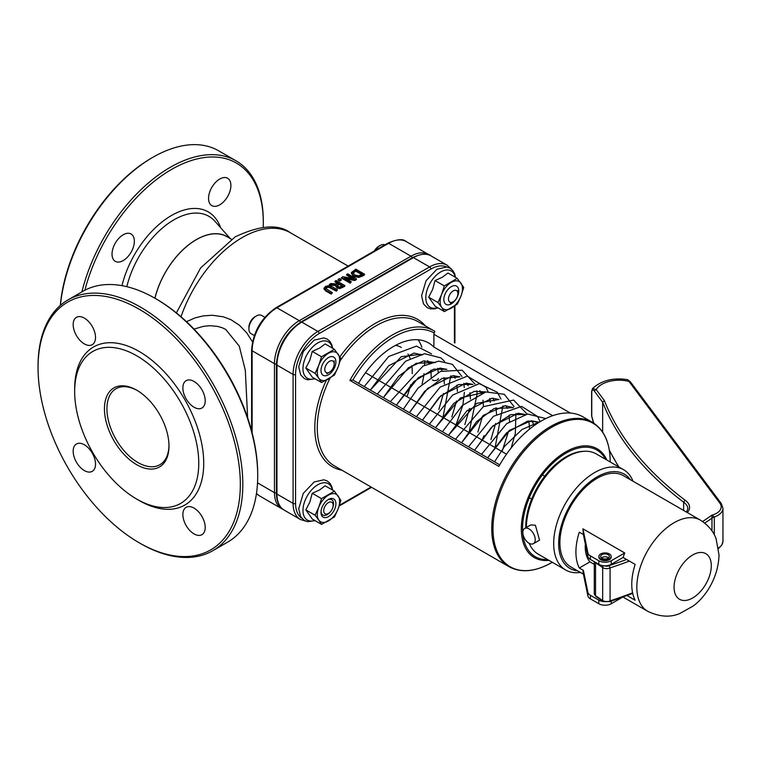 <?xml version="1.0" encoding="UTF-8"?>
<svg xmlns="http://www.w3.org/2000/svg" width="761" height="761" viewBox="0 0 761 761"><rect width="100%" height="100%" fill="white"/><g stroke="black" fill="none" stroke-linecap="round" stroke-linejoin="round"><path stroke-width="1.14" d="M323.986 288.257L325.803 290.264L331.216 293.394L332.376 292.728L325.575 288.371L326.479 287.03L328.809 286.507L336.352 290.436L337.504 289.77L332.081 286.64L328.609 285.594L325.499 286.459L323.986 288.352M336.352 290.436L336.352 291.149L328.809 287.22L326.479 287.744L325.575 289.094M332.376 292.728L331.216 294.117L325.803 290.987L323.986 288.98M331.216 293.394L331.216 294.117M337.504 289.77L336.352 291.149M341.508 277.432L350.193 282.445L351.268 281.817L344.391 277.851L354.769 279.801L356.405 278.859L347.72 273.836L346.645 274.464L354.131 278.783L342.802 276.681L341.508 278.145L350.193 283.159L350.193 282.445M354.769 279.801L354.769 280.514L346.236 278.916M356.405 278.859L356.405 279.572L354.769 280.514M351.268 281.817L350.193 283.159M346.645 274.464L346.645 275.178L352.305 278.45M351.449 272.495L353.313 275.615L358.735 276.719L364.509 274.179L355.825 269.166L351.449 272.495L351.382 273.427M364.509 274.179L364.509 274.892L362.531 276.034L358.735 277.432L353.313 276.338L351.449 273.209M355.672 270.402L362.36 274.264L358.659 275.796L354.531 274.93L352.961 272.628L355.672 270.402L355.672 271.125L352.952 273.389M361.732 274.626L355.672 271.125M329.408 284.414L336.276 284.814L335.915 286.126L337.018 287.325L339.91 287.858L344.819 285.546L336.124 280.533L334.973 281.199L338.426 283.197L337.104 283.958L330.902 283.549L329.408 284.414L329.408 285.128L335.915 285.508M341.508 286.298L339.834 286.926L338.131 286.574L337.256 285.508L339.396 283.748L342.659 285.641L341.508 286.298M339.396 283.748L337.256 286.222M344.819 285.546L344.819 286.269L339.91 288.571L337.018 288.038L335.924 286.174M342.041 285.993L339.396 284.471M334.973 281.199L334.973 281.912L337.808 283.558M339.52 278.574L338.122 279.382L338.122 280.096L339.786 281.056L339.786 280.343L341.185 279.534L339.52 278.574M341.185 279.534L341.185 280.248L339.786 281.056M338.122 279.382L339.786 280.343M252.519 341.851L246.659 332.795L239.487 325.289L230.887 319.658L223.23 316.795L212.3 315.254L203.101 315.92L195.035 317.908L186.474 321.675M154.959 298.255A61.422 35.463 -60 0 1 226.987 236.671L231.363 239.192M230.222 238.535L214.935 221.28A70.002 40.419 120 0 0 208.942 216.352A70.002 40.419 120 0 0 173.936 219.815A70.002 40.419 120 0 0 126.821 286.688M84.861 290.236A129.874 74.987 -60 0 1 186.968 162.064A129.874 74.987 -60 0 1 263.296 222.516A129.874 74.987 -60 0 1 263.201 227.292M208.552 198.393A15.791 9.122 -60 0 1 215.449 182.497A15.791 9.122 -60 0 1 227.625 178.264A15.791 9.122 -60 0 1 227.625 196.509A15.791 9.122 -60 0 1 211.824 205.622A15.791 9.122 -60 0 1 208.552 198.393M112.029 254.126A15.791 9.122 -60 0 1 118.916 238.231A15.791 9.122 -60 0 1 131.092 233.998A15.791 9.122 -60 0 1 131.092 252.233A15.791 9.122 -60 0 1 115.301 261.356A15.791 9.122 -60 0 1 112.029 254.126M194.007 329.094L203.415 326.355L209.884 325.689L217.741 326.412L222.554 327.886L225.741 329.456L239.287 346.16L245.318 370.331L247.639 417.76M257.713 475.796L257.713 474.369A143.039 82.588 -120 0 0 156.566 299.187L155.33 298.464A144.79 83.596 60 0 1 257.713 475.796A144.79 83.596 60 0 1 227.72 542.079L212.833 550.679A144.79 83.596 -120 0 0 235.025 434.655A144.79 83.596 -120 0 0 140.433 307.064A144.79 83.596 -120 0 0 68.033 299.891A144.79 83.596 -120 0 0 38.05 366.174L38.05 367.611A143.039 82.588 60 0 1 139.196 309.213A143.039 82.588 60 0 1 240.333 484.396A143.039 82.588 60 0 1 139.187 542.793A143.039 82.588 60 0 1 38.05 367.611M154.902 298.226A61.536 35.529 -60 0 1 187.396 245.813A61.536 35.529 -60 0 1 228.833 237.736M168.971 445.337A43.872 25.332 60 0 1 159.886 464.714A43.872 25.332 60 0 1 116.014 439.382A43.872 25.332 60 0 1 116.014 388.719A43.872 25.332 60 0 1 137.341 390.545M168.98 446.07A45.631 26.35 -120 0 0 136.714 390.184A45.631 26.35 -120 0 0 104.447 408.809A45.631 26.35 -120 0 0 136.714 464.695A45.631 26.35 -120 0 0 168.98 446.07M198.764 463.259A87.753 50.664 -120 0 0 136.714 355.787A87.753 50.664 -120 0 0 74.664 391.611A87.753 50.664 -120 0 0 136.714 499.083A87.753 50.664 -120 0 0 198.764 463.259M139.187 542.793L140.433 543.506A144.79 83.596 -120 0 0 212.833 550.679M68.033 299.891L82.93 291.292A144.79 83.596 60 0 1 155.33 298.464L156.566 299.187M136.714 499.083L139.187 500.519A91.263 52.69 -120 0 0 203.729 463.259A91.263 52.69 -120 0 0 139.196 351.487A91.263 52.69 -120 0 0 74.664 388.747L74.664 391.611M84.347 444.776A15.791 9.122 -120 0 0 76.452 443.986A15.791 9.122 -120 0 0 76.452 462.231A15.791 9.122 -120 0 0 92.243 471.354A15.791 9.122 -120 0 0 94.668 458.693A15.791 9.122 -120 0 0 84.347 444.776M194.036 508.101A15.791 9.122 -120 0 0 186.141 507.321A15.791 9.122 -120 0 0 186.141 525.556A15.791 9.122 -120 0 0 201.931 534.679A15.791 9.122 -120 0 0 204.357 522.017A15.791 9.122 -120 0 0 194.036 508.101M194.036 381.442A15.791 9.122 -120 0 0 186.141 380.662A15.791 9.122 -120 0 0 186.141 398.897A15.791 9.122 -120 0 0 201.931 408.02A15.791 9.122 -120 0 0 204.357 395.359A15.791 9.122 -120 0 0 194.036 381.442M84.347 318.108A15.791 9.122 -120 0 0 76.452 317.327A15.791 9.122 -120 0 0 76.452 335.572A15.791 9.122 -120 0 0 92.243 344.685A15.791 9.122 -120 0 0 94.668 332.034A15.791 9.122 -120 0 0 84.347 318.108M60.433 305.323A131.624 75.995 -60 0 1 152.847 157.318L151.601 158.041A129.874 74.987 120 0 0 60.3 305.446M263.296 222.516L263.296 221.09A131.624 75.995 120 0 0 236.034 160.828A131.624 75.995 120 0 0 81.903 291.891M152.847 157.318A131.624 75.995 -60 0 1 218.654 150.802L236.034 160.828M552.239 562.255L551.573 562.645A82.854 47.838 -60 0 1 492.985 528.819A82.854 47.838 -60 0 1 551.573 427.349A82.854 47.838 -60 0 1 610.16 461.176C609.98 442.502 604.053 429.537 592.372 422.298L582.964 416.857A83.368 48.133 120 0 0 498.816 466.369L349.86 380.367L352.866 380.043A81.608 47.115 -60 0 1 434.265 333.042L434.788 331.33A83.368 48.133 120 0 0 434.008 330.864A83.368 48.133 120 0 0 349.86 380.367M498.816 560.79L349.86 474.778L498.816 560.781A83.368 48.133 120 0 0 499.597 561.257L509.014 566.688C521.123 573.176 535.316 571.825 551.573 562.645L551.573 562.645M438.298 378.493A3.51 2.026 180 0 1 438.298 378.578A3.51 2.026 180 0 1 436.101 380.414A3.51 2.026 180 0 1 432.315 379.967M340.3 360.533A83.368 48.133 -60 0 1 376.229 325.698A83.368 48.133 -60 0 1 417.903 321.57L434.788 331.33M434.265 333.042A1.75 1.018 120 0 0 433.894 334.279L570.36 413.061M552.724 415.677L433.894 347.073A70.202 40.533 120 0 0 428.662 342.973A70.202 40.533 120 0 0 358.564 383.335M433.894 347.073L433.894 334.279M422.07 384.01A70.202 40.533 120 0 0 424.029 373.594M424.619 365.232A70.202 40.533 120 0 0 424.524 360.781M421.898 347.216A70.202 40.533 120 0 0 418.122 339.777M411.825 365.565A52.652 30.402 -60 0 1 412.215 371.549A52.652 30.402 -60 0 1 412.167 373.641M410.636 384.857A52.652 30.402 -60 0 1 406.935 396.662M395.577 345.342A52.652 30.402 -60 0 1 401.313 347.444M407.934 354.008A52.652 30.402 -60 0 1 410.103 358.488M529.028 528.914A8.771 5.07 -120 0 0 524.643 528.476A8.771 5.07 -120 0 0 524.643 538.607A8.771 5.07 -120 0 0 533.413 543.677A8.771 5.07 -120 0 0 534.764 536.648A8.771 5.07 -120 0 0 529.028 528.914M524.643 528.476L530.769 524.938L535.402 525.233L539.549 540.139L533.413 543.677M608.648 557.88A4.385 2.53 -0 0 0 601.418 557.88M601.932 558.241A4.385 2.53 180 0 1 600.648 556.453A4.385 2.53 180 0 1 605.033 553.913A4.385 2.53 180 0 1 609.418 556.453A4.385 2.53 180 0 1 606.717 558.793A4.385 2.53 180 0 1 601.932 558.241M609.38 553.941A6.145 3.548 180 0 1 611.178 556.453A6.145 3.548 180 0 1 605.033 559.991A6.145 3.548 180 0 1 598.888 556.453A6.145 3.548 180 0 1 602.683 553.171A6.145 3.548 180 0 1 609.38 553.941M611.14 556.805A6.145 3.548 180 0 1 611.178 557.166A6.145 3.548 180 0 1 605.033 560.714A6.145 3.548 180 0 1 598.888 557.166A6.145 3.548 180 0 1 598.926 556.805M594.284 564.377L589.937 561.865A39.486 22.801 -60 0 1 585.323 544.001M606.298 601.59A8.771 5.07 180 0 1 598.831 600.153L590.393 595.283A8.771 5.07 180 0 1 587.882 592.296L583.373 570.35L579.302 568.001A52.652 30.402 -60 0 1 579.302 532.177L583.373 534.526L587.882 556.472A8.771 5.07 0 0 0 590.393 559.459L598.831 564.329A8.771 5.07 0 0 0 611.235 564.329L623.116 557.471L635.15 564.415A52.652 30.402 120 0 0 635.15 600.239L626.36 595.169M579.302 568.001L589.937 561.865M622.422 597.28L611.235 603.739A8.771 5.07 180 0 1 598.831 603.739L590.393 598.869A8.771 5.07 180 0 1 587.882 595.882L582.945 571.834L583.373 570.35M583.373 534.526L582.945 528.847L587.882 552.895A8.771 5.07 0 0 0 590.393 555.882L598.831 560.752A8.771 5.07 0 0 0 611.235 560.752L624.724 552.962A52.652 30.402 120 0 0 623.116 557.471M583.421 574.184L570.798 566.897A52.652 30.402 -60 0 1 562.731 524.7A52.652 30.402 -60 0 1 597.128 478.308A52.652 30.402 -60 0 1 623.449 475.701L700.396 520.124A52.652 30.402 120 0 0 674.065 522.731A52.652 30.402 120 0 0 639.668 569.123A52.652 30.402 120 0 0 647.744 611.321L623.04 597.052M582.945 528.847L624.724 552.962M577.656 570.855A54.402 31.41 -60 0 1 569.922 505.589A54.402 31.41 -60 0 1 630.308 479.658M633.028 481.228A57.912 33.436 120 0 0 623.601 469.708A57.912 33.436 120 0 0 594.645 472.571A57.912 33.436 120 0 0 556.805 523.616A57.912 33.436 120 0 0 565.689 570.018A57.912 33.436 120 0 0 580.386 572.424M623.601 469.708L596.301 453.946A57.912 33.436 120 0 0 567.345 456.809A57.912 33.436 120 0 0 526.384 527.468M529.199 543.335A57.912 33.436 120 0 0 538.379 554.255L565.689 570.018M583.44 451.33A57.037 32.932 120 0 0 525.775 527.82M529.095 543.278A57.037 32.932 120 0 0 529.685 544.429M714.303 534.764L714.303 516.985L711.935 515.121L711.963 518.146A8.771 5.07 180 0 1 714.303 516.985A17.551 10.131 -0 0 0 722.95 508.253L721.314 503.592A1.75 1.313 143.3 0 0 719.906 503.211A15.791 9.122 180 0 1 711.935 515.121A365.822 211.206 180 0 1 702.612 521.513M632.591 592.8A367.573 212.214 180 0 1 610.084 600.867L609.057 601.475L610.084 600.867L610.084 567.915A367.573 212.214 -0 0 0 629.366 561.076M626.598 559.478A365.822 211.206 180 0 1 609.057 565.651L610.084 567.915A5.26 3.044 -0 0 1 602.664 567.563A1.75 1.094 -55.8 0 1 603.597 565.746M721.314 503.592L630.365 381.794A1.75 1.313 143.3 0 0 628.957 381.404L719.906 503.211M627.511 379.653L628.957 381.404A24.362 14.069 180 0 0 596.167 389.565A1.75 1.313 143.3 0 0 594.56 391.401L602.645 402.227A450.788 260.262 -0 0 0 683.625 502.193A17.551 10.131 180 0 1 687.801 508.757L686.565 512.134M687.297 512.562A19.301 11.149 -0 0 0 684.995 500.129L683.625 502.193L683.625 510.441M684.995 500.129A449.038 259.244 180 0 1 604.32 400.486L602.645 402.227L602.645 432.096M604.32 400.486L596.167 389.565L592.534 388.557L591.62 391.554A1.75 1.018 -0 0 0 591.611 391.554L591.611 391.554A1.75 1.018 -0 0 0 591.763 391.953C592.087 389.461 593.019 389.28 594.56 391.401M333.137 505.218A6.668 3.853 -60 0 1 333.137 505.304A6.668 3.853 -60 0 1 328.419 513.466A6.668 3.853 -60 0 1 323.71 510.831A6.668 3.853 -60 0 1 328.352 502.621A6.668 3.853 -60 0 1 333.137 505.218M256.352 315.958L255.021 316.719A8.647 4.994 120 0 0 248.904 327.316L248.904 328.847A10.53 6.078 -60 0 1 248.904 328.847A10.53 6.078 -60 0 1 256.352 315.958A10.53 6.078 -60 0 1 261.613 315.435L264.847 317.299M254.317 335.534L251.082 333.67A10.53 6.078 -60 0 1 248.904 328.866M334.193 364.043A6.668 3.853 -60 0 1 334.193 364.053A6.668 3.853 -60 0 1 329.475 372.215A6.668 3.853 -60 0 1 324.766 369.504A6.668 3.853 -60 0 1 329.465 361.332A6.668 3.853 -60 0 1 334.193 364.043L334.193 360.895M375.163 250.483A10.53 6.078 -60 0 1 380.072 245.527L378.74 246.298A8.647 4.994 120 0 0 374.364 250.94M380.072 245.527A10.53 6.078 -60 0 1 384.971 244.823M457.818 292.557A6.668 3.853 -60 0 1 457.913 293.622A6.668 3.853 -60 0 1 453.195 301.784A6.668 3.853 -60 0 1 448.581 300.129A6.668 3.853 -60 0 1 452.234 291.568A6.668 3.853 -60 0 1 457.818 292.557M451.359 303.82A10.53 6.078 120 0 0 458.75 290.921A10.53 6.078 120 0 0 451.302 286.65A10.53 6.078 120 0 0 443.853 299.549A10.53 6.078 120 0 0 451.359 303.82M441.665 307.339A15.791 9.122 120 0 0 451.378 308.1A15.791 9.122 120 0 0 461.014 296.01A15.791 9.122 120 0 0 460.938 283.159A15.791 9.122 120 0 0 451.225 282.398A15.791 9.122 120 0 0 441.589 294.488A15.791 9.122 120 0 0 441.665 307.339L437.946 302.536L441.589 294.488L444.31 285.908L457.209 278.355L463.734 287.43L461.014 296.01L457.371 304.058L444.472 311.61L441.665 307.339M444.472 311.61L435.206 306.264L428.681 297.18L432.667 289.332L435.054 280.562L442.303 277.251L447.944 273.009L457.209 278.355M435.054 280.562L444.31 285.908M428.681 297.18L437.946 302.536M328.467 374.764A10.53 6.078 120 0 0 335.896 361.875A10.53 6.078 120 0 0 328.448 357.584A10.53 6.078 120 0 0 320.999 370.474A10.53 6.078 120 0 0 328.467 374.764M318.783 378.227A15.791 9.122 120 0 0 328.467 379.064A15.791 9.122 120 0 0 338.131 367.021A15.791 9.122 120 0 0 338.112 354.131A15.791 9.122 120 0 0 328.429 353.294A15.791 9.122 120 0 0 318.764 365.337A15.791 9.122 120 0 0 318.783 378.227L315.092 373.385L318.764 365.337L321.523 356.766L334.412 349.289L340.88 358.441L338.131 367.021L334.46 375.059L321.561 382.536L318.783 378.227M321.561 382.536L312.295 377.18L305.827 368.039L309.851 360.191L312.257 351.411L319.506 348.138L325.156 343.943L334.412 349.289M312.257 351.411L321.523 356.766M305.827 368.039L315.092 373.385M330.455 511.763A8.866 5.118 -60 0 1 327.287 514.588A8.866 5.118 -60 0 1 322.835 515.035A8.866 5.118 -60 0 1 321.028 511.611M327.839 499.825A8.866 5.118 -60 0 1 331.71 499.682A8.866 5.118 -60 0 1 332.681 507.91M328.467 516.624A10.53 6.078 120 0 0 335.896 503.734A10.53 6.078 120 0 0 328.448 499.444A10.53 6.078 120 0 0 320.999 512.334A10.53 6.078 120 0 0 328.467 516.624M318.792 520.086A15.791 9.122 120 0 0 328.476 520.924A15.791 9.122 120 0 0 338.131 508.871A15.791 9.122 120 0 0 338.112 495.991A15.791 9.122 120 0 0 328.429 495.154A15.791 9.122 120 0 0 318.764 507.207A15.791 9.122 120 0 0 318.792 520.086L315.092 515.245L318.764 507.207L321.513 498.626L334.412 491.149L340.88 500.291L338.131 508.871L334.46 516.919L321.561 524.396L318.792 520.086M321.561 524.396L312.295 519.04L305.827 509.899L309.841 502.051L312.248 493.28L319.506 490.008L325.147 485.803L334.412 491.149M312.248 493.28L321.513 498.626M305.827 509.899L315.092 515.245M326.479 287.03L326.479 287.744M325.803 290.264L325.803 290.987M328.809 286.507L328.809 287.22M330.93 287.306L330.93 288.019M353.313 275.615L353.313 276.338M354.788 270.916L354.788 271.629M358.735 276.719L358.735 277.432M362.531 275.32L362.531 276.034M338.379 284.338L338.379 285.052M342.574 286.84L342.574 287.553M339.91 287.858L339.91 288.571M337.018 287.325L337.018 288.038M276.947 307.786L388.633 243.301L410.978 256.191L299.282 320.676L276.947 307.786A1.75 1.018 -120 0 0 276.062 307.691C261.175 317.927 253.023 332.043 251.606 350.06A1.75 1.018 0 0 0 252.129 350.773A35.101 20.262 -60 0 1 276.947 307.786M181.013 316.766A96.523 55.734 -60 0 1 242.198 237.565A96.523 55.734 -60 0 1 290.464 232.79L348.138 266.084M252.129 432.876L252.129 350.773L274.464 363.672A1.75 1.018 0 0 0 276.433 363.872M256.457 493.499L259.396 495.811A35.101 20.262 -60 0 1 256.467 493.432M406.184 241.56C403.225 238.621 397.08 239.163 387.758 243.206A1.75 1.018 60 0 1 388.633 243.301A35.101 20.262 -60 0 1 406.184 241.56L428.529 254.459A35.101 20.262 120 0 0 410.978 256.191A1.75 1.018 60 0 1 412.139 257.798M300.443 322.284A1.75 1.018 60 0 0 299.282 320.676A35.101 20.262 120 0 0 274.464 363.672L274.464 492.643A1.75 1.018 0 0 0 276.433 492.843M276.947 363.672A33.341 19.253 -60 0 1 300.528 322.826M257.522 482.855L274.464 492.643A35.101 20.262 120 0 0 281.732 508.709L283.016 509.356M220.642 227.72A73.513 42.445 120 0 0 171.463 215.515A73.513 42.445 120 0 0 121.988 285.66M425.266 325.813A85.118 49.142 120 0 0 374.983 323.549A85.118 49.142 120 0 0 339.91 356.823M326.317 380.253A85.118 49.142 120 0 0 341.898 470.203M349.86 474.778A83.368 48.133 120 0 0 350.64 475.254L334.545 465.96A83.368 48.133 -60 0 1 330.046 378.112M592.372 422.298A83.368 48.133 120 0 0 509.014 470.422A83.368 48.133 120 0 0 509.014 566.688M454.412 306.188L454.412 342.659M301.603 518.098A33.341 19.253 -60 0 1 295.563 503.382L295.563 374.412A33.341 19.253 -60 0 1 319.135 333.575L430.831 269.09A33.341 19.253 -60 0 1 446.602 266.968M371.064 487.021L339.406 505.294M606.859 460.044A62.821 36.271 120 0 0 565.737 451.882A62.821 36.271 120 0 0 521.314 528.819A62.821 36.271 120 0 0 548.938 560.353M547.597 559.582A61.574 35.548 -60 0 1 523.606 516.976A61.574 35.548 -60 0 1 566.098 453.109A61.574 35.548 -60 0 1 605.518 459.264M431.002 255.886C428.043 252.947 421.898 253.499 412.576 257.541A1.75 1.018 60 0 1 413.451 257.627A35.101 20.262 -60 0 1 431.002 255.886L447.135 265.199A35.101 20.262 120 0 0 429.585 266.94A1.75 1.018 60 0 1 430.831 269.09M412.576 257.541L300.89 322.027A1.75 1.018 60 0 1 301.765 322.112L413.451 257.627L429.585 266.94L317.898 331.425A1.75 1.018 60 0 1 319.135 333.575M300.89 322.027C285.993 332.253 277.841 346.379 276.433 364.386A1.75 1.018 0 0 0 276.947 365.099A35.101 20.262 -60 0 1 301.765 322.112L317.898 331.425A35.101 20.262 120 0 0 293.08 374.412A1.75 1.018 0 0 0 295.563 374.412M276.433 364.386L276.433 493.356A1.75 1.018 0 0 0 276.947 494.07L276.947 365.099L293.08 374.412L293.08 503.382A35.101 20.262 120 0 0 300.348 519.459L284.214 510.136A35.101 20.262 -60 0 1 276.947 494.07L293.08 503.382A1.75 1.018 0 0 0 295.563 503.382M611.235 601.171L611.235 603.739M611.235 560.752L611.235 564.329M598.831 600.153L598.831 603.739M590.393 595.283L590.393 598.869M587.882 592.296L587.882 595.882M587.882 552.895L587.882 556.472M590.393 555.882L590.393 559.459M598.831 560.752L598.831 564.329M711.297 565.718A26.321 15.201 -60 0 1 683.378 600.458A26.321 15.201 -60 0 1 683.378 563.226A26.321 15.201 -60 0 1 711.297 565.718M704.734 523.083A367.573 212.214 -0 0 0 711.963 518.146L711.963 530.864M618.959 467.026A450.788 260.262 180 0 1 609.285 450.017M594.284 593.713L595.892 596.481A1.75 1.094 -55.8 0 1 595.54 595.682A5.26 3.044 180 0 1 594.284 593.713L594.284 561.704M595.892 596.481L603.016 601.323A1.75 1.094 -55.8 0 1 602.664 600.524L595.54 595.682L595.54 562.721A1.75 1.094 -55.8 0 1 595.559 562.446M610.084 600.867A5.26 3.044 180 0 1 602.664 600.524L602.664 567.563L595.54 562.721A5.26 3.044 -0 0 1 594.712 561.951M718.574 548.462L721.951 544.895L722.95 541.214A17.551 10.131 180 0 1 718.508 547.958M609.057 565.651A3.51 2.026 180 0 1 604.634 565.813M591.763 415.516A1.75 1.018 -0 0 0 591.611 415.915L591.611 415.915A1.75 1.018 -0 0 0 591.763 416.315L591.763 391.953M593.77 423.154L591.763 416.315M455.192 277.194A20.994 12.119 120 0 0 440.562 272.029A20.994 12.119 120 0 0 425.827 297.798A20.994 12.119 120 0 0 437.613 307.644M332.338 348.091A20.994 12.119 120 0 0 317.794 342.916A20.994 12.119 120 0 0 302.973 368.638A20.994 12.119 120 0 0 314.721 378.588M332.338 489.951A20.994 12.119 120 0 0 317.784 484.776A20.994 12.119 120 0 0 302.973 510.507A20.994 12.119 120 0 0 314.731 520.448M335.877 285.822L335.877 286.536M251.606 350.06L251.606 430.907M387.758 243.206L276.062 307.691M429.727 255.239L428.529 254.459M259.396 495.811L281.732 508.709M176.381 312.885L200.619 267.948L235.178 236.871C259.948 225.17 278.374 223.81 290.464 232.79M610.16 461.946L610.16 461.176M494.545 461.832L504.752 446.108L522.017 429.489L540.186 421.632M481.513 454.317L506.655 423.668L527.668 414.022L545.799 418.579M468.481 446.793L493.413 416.305L521.627 406.384L537.599 416.533L540.139 421.661M455.449 439.268L483.254 406.697L513.608 400.048L527.107 414.108M528.924 420.938L529.561 429.109M442.426 431.744L462.317 405.489L485.803 391.972L504.239 394.265L514.075 406.593M515.901 413.423L515.349 433.38L511.183 447.906M429.385 424.219L452.586 395.111L479.306 383.639L497.313 392.267L501.042 399.068M502.869 405.898L495.097 447.554M416.362 416.705L440.134 387.121L467.34 376.134L485.956 387.225L488.02 391.544M489.837 398.374L490.331 402.569M490.312 410.531L490.189 411.948M484.044 435.596L482.074 440.039M403.33 409.18L417.998 388.177L440.505 371.435L462.041 370.169L474.988 384.02M476.805 390.85L477.185 393.713L469.033 432.514M390.298 401.656L423.002 366.079L438.621 361.142L452.367 364.329L461.956 376.495M463.772 383.325L464.277 387.52M464.4 392.276L462.85 405.109L456.001 424.99M377.266 394.131L405.613 361.19L424.533 353.703L440.914 357.889L444.595 361.427M450.75 375.81L442.978 417.466M364.243 386.607L388.7 356.481L416.495 346.112L431.573 353.903M437.708 368.276L438.203 372.471M422.212 355.016L414.003 353.056L388.662 365.727L370.312 390.117L401.285 356.662L420.823 354.322M435.282 362.559L423.554 360.933L408.324 367.839L383.344 397.642L398.574 376.315L416.2 363.282L435.273 362.559M446.897 369.37L440.01 368.105L418.331 377.646L396.376 405.166L413.86 381.575L433.646 369.152L446.897 369.37M459.939 376.895L453.08 375.63L427.73 388.319L409.408 412.681L424.571 391.42L442.17 378.369L459.939 376.895M472.952 384.41L466.122 383.144L440.8 395.806L422.441 420.205L439.259 397.271L458.464 384.6L472.952 384.41M485.975 391.934L460.434 397.946L435.473 427.73L453.794 403.359L474.274 391.316L485.975 391.934M499.026 399.458L492.139 398.203L466.854 410.845L448.505 435.254L476.7 403.349L499.026 399.458M513.418 407.677L505.209 405.718L483.511 415.249L461.527 442.778L476.633 421.575L494.146 408.524L513.409 407.668M525.061 414.507L518.241 413.242L492.938 425.884L474.56 450.303L491.454 427.292L510.717 414.65L525.061 414.507M538.103 422.032L531.216 420.766L509.575 430.288L487.592 457.827L506.522 432.895L527.506 421.166L538.103 422.032M431.278 378.474L430.897 370.103M429.071 363.282L427.72 360.571M440.743 368.105L442.093 370.807M443.929 377.618L444.367 383.991M443.482 393.447L438.812 409.485M453.775 375.63L455.126 378.331M456.961 385.142L457.39 391.525M456.514 400.961L451.834 417.038M477.898 432.067L482.569 416.01M483.454 406.564L483.026 400.191M481.19 393.38L479.839 390.669M492.871 398.193L494.222 400.904M496.058 407.706L496.486 414.089M495.601 423.535L490.921 439.611M466.807 383.144L468.167 385.856M469.994 392.676L470.422 399.04M469.547 408.486L464.866 424.562M505.894 405.718L507.254 408.429M509.09 415.24L509.509 421.623M508.633 431.059L502.032 451.558M531.958 420.766L534.098 425.646M284.214 510.136C279.068 506.893 276.471 501.299 276.433 493.356M454.926 342.954L454.926 305.846M451.387 269.109L447.135 265.199M305.855 521.18L300.348 519.459M339.159 506.036L371.577 487.325M350.64 475.254L351.449 475.701M499.701 464.819L352.866 380.043M529.323 497.713L531.644 499.054M365.48 372.719L506.522 454.155M542.412 474.874L544.733 476.215M598.888 556.453L598.888 557.166M611.178 556.453L611.178 557.166M700.396 520.124C711.944 527.506 715.121 536.086 716.091 538.721L719.012 554.969C718.365 578.455 704.933 597.499 693.081 606.098L679.839 613.499C670.232 617.637 659.53 616.905 647.744 611.321M618.626 466.835L609.352 450.417M603.016 601.323L609.77 601.656L632.724 593.418M630.365 381.794L627.549 379.653C613.1 377.466 601.428 380.433 592.534 388.557M593.513 422.983L591.62 415.934L591.611 391.554M722.95 541.214L722.95 508.253M329.475 372.215L326.745 373.794M457.913 293.622L457.913 290.464M453.195 301.784L450.464 303.363M455.544 277.394L454.659 273.779L452.69 270.402L450.017 268.167L446.736 266.997L436.947 269.223L426.065 280.714L421.584 295.753L423.468 303.858L427.216 307.691L430.479 308.871L434.607 308.852L437.965 307.853M332.69 348.291L331.796 344.695L329.827 341.318L327.154 339.083L323.872 337.922L314.179 340.1L303.278 351.534L298.731 366.878L300.652 374.85L304.41 378.645L307.691 379.815L315.083 378.797M332.69 490.151L331.815 486.612L329.855 483.206L327.192 480.962L323.91 479.791L314.179 481.96L303.268 493.394L298.731 508.767L300.652 516.719L304.419 520.505L307.701 521.675L315.083 520.648"/></g></svg>
